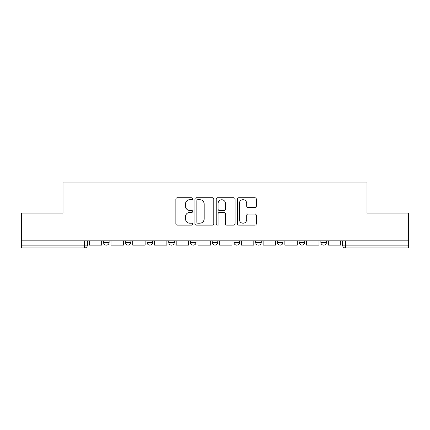 <?xml version="1.0" encoding="UTF-8"?>
<svg xmlns="http://www.w3.org/2000/svg" width="430" height="430" viewBox="0 0 430 430"><rect width="100%" height="100%" fill="white"/><g stroke="black" fill="none" stroke-linecap="round" stroke-linejoin="round"><path stroke-width="0.64" d="M192.71 198.73A0.957 0.957 0 0 0 191.753 197.773L177.225 197.773A1.365 1.365 0 0 0 175.859 199.138L175.859 223.756A1.365 1.365 0 0 0 177.225 225.121L191.753 225.121A0.957 0.957 0 0 0 192.71 224.164A0.957 0.957 0 0 0 191.753 223.208L189.872 223.208A4.375 4.375 0 0 1 185.497 218.832L185.497 216.779A4.375 4.375 0 0 1 189.872 212.404L191.753 212.404A0.957 0.957 0 0 0 192.71 211.447A0.957 0.957 0 0 0 191.753 210.49L189.872 210.49A4.375 4.375 0 0 1 185.497 206.115L185.497 204.062A4.375 4.375 0 0 1 189.872 199.687L191.753 199.687A0.957 0.957 0 0 0 192.71 198.73M320.877 240.843L320.877 242.375L326.445 242.375A2.784 2.784 0 0 1 323.661 245.159A2.784 2.784 0 0 1 320.877 242.375L320.877 240.843M299.14 240.843L299.14 242.375L304.714 242.375A2.784 2.784 0 0 1 301.93 245.159A2.784 2.784 0 0 1 299.14 242.375L299.14 240.843M190.479 242.375L190.479 240.843L190.479 242.375A2.784 2.784 0 0 0 193.269 245.159A2.784 2.784 0 0 1 190.479 242.375L196.053 242.375A2.784 2.784 0 0 1 193.269 245.159M168.748 240.843L168.748 242.375L174.322 242.375A2.784 2.784 0 0 1 171.538 245.159A2.784 2.784 0 0 1 168.748 242.375L168.748 240.843M147.017 240.843L147.017 242.375L152.591 242.375A2.784 2.784 0 0 1 149.801 245.159A2.784 2.784 0 0 1 147.017 242.375L147.017 240.843M125.286 242.375L125.286 240.843L125.286 242.375A2.784 2.784 0 0 0 128.07 245.159A2.784 2.784 0 0 1 125.286 242.375L130.86 242.375A2.784 2.784 0 0 1 128.07 245.159A2.784 2.784 0 0 0 130.86 242.375A2.784 2.784 0 0 1 128.07 245.159M103.555 242.375L103.555 240.843L103.555 242.375A2.784 2.784 0 0 0 106.339 245.159A2.784 2.784 0 0 1 103.555 242.375L109.123 242.375A2.784 2.784 0 0 1 106.339 245.159A2.784 2.784 0 0 0 109.123 242.375A2.784 2.784 0 0 1 106.339 245.159M254.963 207.416A1.365 1.365 0 0 0 256.328 206.045L256.328 199.138A1.365 1.365 0 0 0 254.963 197.773L238.827 197.773A1.365 1.365 0 0 0 237.462 199.138L237.462 223.756A1.365 1.365 0 0 0 238.827 225.121L254.963 225.121A1.365 1.365 0 0 0 256.328 223.756L256.328 215.414A1.365 1.365 0 0 0 254.963 214.043L248.056 214.043A1.365 1.365 0 0 0 246.691 215.414L246.691 219.547A3.66 3.66 0 0 1 243.031 223.208A3.66 3.66 0 0 1 239.376 219.547L239.376 203.347A3.66 3.66 0 0 1 243.031 199.687A3.66 3.66 0 0 1 246.691 203.347L246.691 206.045A1.365 1.365 0 0 0 248.056 207.416L254.963 207.416M21.5 240.843L21.5 213.119L63.016 213.119L63.016 182.051L366.983 182.051L366.983 213.119L408.5 213.119L408.5 240.843L21.5 240.843L21.5 245.159L87.392 245.159L87.392 240.843M213.801 199.138A1.365 1.365 0 0 0 212.436 197.773L196.3 197.773A1.365 1.365 0 0 0 194.935 199.138L194.935 223.756A1.365 1.365 0 0 0 196.3 225.121L212.436 225.121A1.365 1.365 0 0 0 213.801 223.756L213.801 199.138M217.564 197.773L233.7 197.773A1.365 1.365 0 0 1 235.065 199.138L235.065 223.756A1.365 1.365 0 0 1 233.7 225.121L226.793 225.121A1.365 1.365 0 0 1 225.427 223.756L225.427 213.775A1.365 1.365 0 0 0 224.057 212.404L219.477 212.404A1.365 1.365 0 0 0 218.112 213.775L218.112 224.164A0.957 0.957 0 0 1 217.155 225.121A0.957 0.957 0 0 1 216.199 224.164L216.199 199.138A1.365 1.365 0 0 1 217.564 197.773M342.608 240.843L342.608 245.159L408.5 245.159L408.5 247.949L345.392 247.949A2.784 2.784 0 0 1 342.608 245.159A2.784 2.784 0 0 0 345.392 247.949L345.392 240.843M408.5 240.843L408.5 245.159M84.608 240.843L84.608 247.949A2.784 2.784 0 0 0 87.392 245.159A2.784 2.784 0 0 1 84.608 247.949L21.5 247.949L21.5 245.159M326.445 240.843L326.445 242.375M304.714 240.843L304.714 242.375L304.714 240.843M282.983 240.843L282.983 242.375A2.784 2.784 0 0 1 280.199 245.159A2.784 2.784 0 0 1 277.409 242.375L282.983 242.375L282.983 240.843M277.409 240.843L277.409 242.375M261.252 240.843L261.252 242.375A2.784 2.784 0 0 1 258.462 245.159A2.784 2.784 0 0 1 255.678 242.375L261.252 242.375M255.678 240.843L255.678 242.375M239.521 240.843L239.521 242.375A2.784 2.784 0 0 1 236.731 245.159A2.784 2.784 0 0 1 233.947 242.375A2.784 2.784 0 0 0 236.731 245.159M233.947 240.843L233.947 242.375L239.521 242.375M217.784 240.843L217.784 242.375A2.784 2.784 0 0 1 215 245.159A2.784 2.784 0 0 1 212.216 242.375A2.784 2.784 0 0 0 215 245.159A2.784 2.784 0 0 0 217.784 242.375A2.784 2.784 0 0 1 215 245.159M212.216 240.843L212.216 242.375L217.784 242.375M196.053 240.843L196.053 242.375M174.322 240.843L174.322 242.375A2.784 2.784 0 0 1 171.538 245.159A2.784 2.784 0 0 0 174.322 242.375L174.322 240.843M152.591 240.843L152.591 242.375A2.784 2.784 0 0 1 149.801 245.159A2.784 2.784 0 0 0 152.591 242.375L152.591 240.843M130.86 240.843L130.86 242.375L130.86 240.843M109.123 240.843L109.123 242.375L109.123 240.843M197.805 199.687A0.957 0.957 0 0 0 196.849 200.643L196.849 222.251A0.957 0.957 0 0 0 197.805 223.208L199.789 223.208A4.375 4.375 0 0 0 204.164 218.832L204.164 204.062A4.375 4.375 0 0 0 199.789 199.687L197.805 199.687M225.427 203.411A3.66 3.66 0 0 0 221.767 199.756A3.66 3.66 0 0 0 218.112 203.411L218.112 209.125A1.365 1.365 0 0 0 219.477 210.49L224.057 210.49A1.365 1.365 0 0 0 225.427 209.125L225.427 203.411M101.673 240.843L101.673 245.159L89.273 245.159L89.273 240.843M123.405 240.843L123.405 245.159L111.005 245.159L111.005 240.843M145.136 240.843L145.136 245.159L132.736 245.159L132.736 240.843M166.867 240.843L166.867 245.159L154.472 245.159L154.472 240.843M188.603 240.843L188.603 245.159L176.203 245.159L176.203 240.843M210.334 240.843L210.334 245.159L197.934 245.159L197.934 240.843M232.066 240.843L232.066 245.159L219.666 245.159L219.666 240.843M253.797 240.843L253.797 245.159L241.397 245.159L241.397 240.843M275.528 240.843L275.528 245.159L263.133 245.159L263.133 240.843M297.264 240.843L297.264 245.159L284.864 245.159L284.864 240.843M318.995 240.843L318.995 245.159L306.595 245.159L306.595 240.843M340.727 240.843L340.727 245.159L328.327 245.159L328.327 240.843M345.392 247.949A2.784 2.784 0 0 1 342.608 245.159"/></g></svg>
